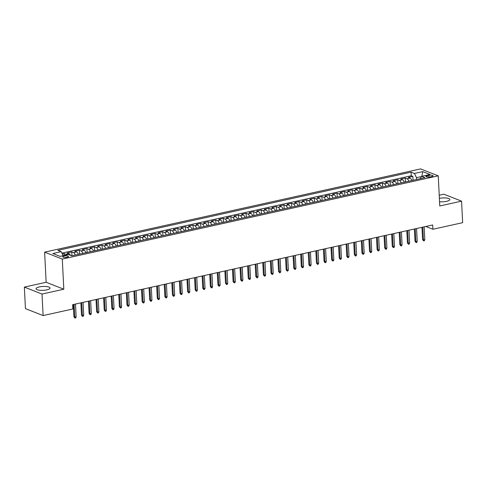 <?xml version="1.0" encoding="UTF-8"?>
<svg xmlns="http://www.w3.org/2000/svg" width="487" height="487" viewBox="0 0 487 487"><rect width="100%" height="100%" fill="white"/><g stroke="black" fill="none" stroke-linecap="round" stroke-linejoin="round"><path stroke-width="0.73" d="M46.764 289.856A6.995 1.936 -2.9 0 0 50.027 288.036A6.995 1.936 -2.9 0 0 46.375 286.533A6.995 1.936 -2.9 0 0 39.313 286.928A6.995 1.936 -2.9 0 0 36.05 288.748A6.995 1.936 -2.9 0 0 39.709 290.252A6.995 1.936 -2.9 0 0 46.764 289.856M439.554 201.721A6.995 1.936 -2.9 0 0 446.597 201.326A6.995 1.936 -2.9 0 0 449.86 199.506A6.995 1.936 -2.9 0 0 439.384 198.343M67.157 257.282A2.873 0.791 -2.9 0 0 68.497 256.533A2.873 0.791 -2.9 0 0 66.999 255.918A2.873 0.791 -2.9 0 0 64.101 256.077A2.873 0.791 -2.9 0 0 62.762 256.826A2.873 0.791 -2.9 0 0 64.26 257.44A2.873 0.791 -2.9 0 0 67.157 257.282M24.35 287.099L42.022 294.051L63.815 289.223L46.143 282.277L24.35 287.099L25.44 308.624L43.112 315.57L72.861 308.983L72.642 304.679L432.681 224.957L432.9 229.261L462.65 222.675L461.56 201.149L443.888 194.203L439.225 195.238M46.143 282.277L44.615 252.144L420.567 168.898L438.239 175.844L62.287 259.09L44.615 252.144M411.813 180.555A3.586 1.796 -102.5 0 0 410.042 178.084L408.301 177.402L412.848 176.391L413.043 180.281M408.782 181.225A3.586 1.796 -102.5 0 0 407.01 178.759L405.269 178.072L405.464 181.961M405.269 178.072L400.716 179.082L402.463 179.764A3.586 1.796 -102.5 0 1 404.234 182.229M396.655 183.909A3.586 1.796 -102.5 0 0 394.884 181.444L393.137 180.756L397.684 179.752L397.885 183.636M389.076 185.59A3.586 1.796 -102.5 0 0 387.305 183.124L385.558 182.436L390.105 181.432L390.306 185.316M381.498 187.264A3.586 1.796 -102.5 0 0 379.72 184.798L377.979 184.116L382.526 183.106L382.721 186.996M373.913 188.944A3.586 1.796 -102.5 0 0 372.141 186.478L370.4 185.791L374.947 184.786L375.142 188.67M366.334 190.624A3.586 1.796 -102.5 0 0 364.562 188.159L362.821 187.471L367.368 186.466L367.563 190.35M358.755 192.304A3.586 1.796 -102.5 0 0 356.983 189.833L355.242 189.151L359.79 188.14L359.984 192.03M351.176 193.978A3.586 1.796 -102.5 0 0 349.404 191.513L347.663 190.825L352.211 189.82L352.405 193.71M343.597 195.658A3.586 1.796 -102.5 0 0 341.825 193.193L340.078 192.505L344.626 191.501L344.826 195.384M336.018 197.338A3.586 1.796 -102.5 0 0 334.246 194.867L332.499 194.185L337.047 193.175L337.248 197.065M328.439 199.013A3.586 1.796 -102.5 0 0 326.667 196.547L324.92 195.865L329.468 194.855L329.669 198.745M320.86 200.693A3.586 1.796 -102.5 0 0 319.082 198.227L317.341 197.539L321.889 196.535L322.084 200.419M313.275 202.373A3.586 1.796 -102.5 0 0 311.503 199.907L309.762 199.22L314.31 198.215L314.505 202.099M305.696 204.053A3.586 1.796 -102.5 0 0 303.925 201.581L302.183 200.9L306.731 199.889L306.926 203.779M298.117 205.727A3.586 1.796 -102.5 0 0 296.346 203.262L294.605 202.574L299.152 201.569L299.347 205.459M290.538 207.407A3.586 1.796 -102.5 0 0 288.767 204.942L287.02 204.254L291.573 203.249L291.768 207.133M282.959 209.087A3.586 1.796 -102.5 0 0 281.188 206.616L279.441 205.934L283.988 204.924L284.189 208.813M275.38 210.761A3.586 1.796 -102.5 0 0 273.609 208.296L271.862 207.614L276.409 206.604L276.61 210.494M267.801 212.442A3.586 1.796 -102.5 0 0 266.024 209.976L264.283 209.288L268.83 208.284L269.031 212.168M260.216 214.122A3.586 1.796 -102.5 0 0 258.445 211.65L256.704 210.968L261.251 209.958L261.446 213.848M252.637 215.796A3.586 1.796 -102.5 0 0 250.866 213.33L249.125 212.649L253.672 211.638L253.867 215.528M245.058 217.476A3.586 1.796 -102.5 0 0 243.287 215.011L241.546 214.323L246.093 213.318L246.288 217.202M237.479 219.156A3.586 1.796 -102.5 0 0 235.708 216.691L233.967 216.003L238.514 214.998L238.709 218.882M229.901 220.836A3.586 1.796 -102.5 0 0 228.129 218.365L226.382 217.683L230.935 216.672L231.13 220.562M222.322 222.51A3.586 1.796 -102.5 0 0 220.55 220.045L218.803 219.357L223.35 218.353L223.551 222.242M214.743 224.19A3.586 1.796 -102.5 0 0 212.971 221.725L211.224 221.037L215.771 220.033L215.972 223.917M207.164 225.871A3.586 1.796 -102.5 0 0 205.386 223.399L203.645 222.717L208.192 221.707L208.387 225.597M199.579 227.545A3.586 1.796 -102.5 0 0 197.807 225.079L196.066 224.397L200.614 223.387L200.808 227.277M192 229.225A3.586 1.796 -102.5 0 0 190.228 226.759L188.487 226.071L193.035 225.067L193.229 228.951M184.421 230.905A3.586 1.796 -102.5 0 0 182.649 228.433L180.908 227.752L185.456 226.747L185.65 230.631M176.842 232.579A3.586 1.796 -102.5 0 0 175.07 230.114L173.329 229.432L177.877 228.421L178.072 232.311M169.263 234.259A3.586 1.796 -102.5 0 0 167.491 231.794L165.744 231.106L170.298 230.101L170.493 233.985M161.684 235.939A3.586 1.796 -102.5 0 0 159.913 233.474L158.165 232.786L162.713 231.782L162.914 235.665M154.105 237.619A3.586 1.796 -102.5 0 0 152.334 235.148L150.586 234.466L155.134 233.456L155.335 237.346M146.526 239.294A3.586 1.796 -102.5 0 0 144.749 236.828L143.008 236.14L147.555 235.136L147.75 239.026M138.941 240.974A3.586 1.796 -102.5 0 0 137.17 238.508L135.429 237.82L139.976 236.816L140.171 240.7M131.362 242.654A3.586 1.796 -102.5 0 0 129.591 240.182L127.85 239.501L132.397 238.49L132.592 242.38M123.783 244.328A3.586 1.796 -102.5 0 0 122.012 241.862L120.271 241.181L124.818 240.17L125.013 244.06M116.204 246.008A3.586 1.796 -102.5 0 0 114.433 243.543L112.692 242.855L117.239 241.85L117.434 245.734M108.625 247.688A3.586 1.796 -102.5 0 0 106.854 245.223L105.107 244.535L109.654 243.53L109.855 247.414M101.046 249.362A3.586 1.796 -102.5 0 0 99.275 246.897L97.528 246.215L102.075 245.205L102.276 249.094M93.467 251.042A3.586 1.796 -102.5 0 0 91.696 248.577L89.949 247.889L94.496 246.885L94.697 250.768M85.889 252.723A3.586 1.796 -102.5 0 0 84.111 250.257L82.37 249.569L86.917 248.565L87.112 252.449M78.304 254.403A3.586 1.796 -102.5 0 0 76.532 251.931L74.791 251.249L79.338 250.239L79.533 254.129M70.432 255.304A3.586 1.796 -102.5 0 0 68.953 253.611L67.212 252.923L71.759 251.919L71.954 255.809M428.81 175.35L427.142 175.722A2.782 0.767 -2.9 0 0 425.845 176.446A2.782 0.767 -2.9 0 0 427.294 177.043A2.782 0.767 -2.9 0 0 430.1 176.884L431.768 176.513A2.782 0.767 -2.9 0 0 433.065 175.795A2.782 0.767 -2.9 0 0 431.616 175.198A2.782 0.767 -2.9 0 0 428.81 175.35L428.895 177.055M421.517 176.544L416.488 177.658L414.407 173.463L411.065 172.148L57.85 250.361L61.192 251.676L52.852 253.52L60.114 256.375L68.448 254.531L71.796 255.839L425.011 177.633L421.669 176.318L420.123 178.717M414.407 173.463L422.746 171.619L430.003 174.474L421.669 176.318M412.848 176.391L411.247 175.764L61.91 253.118M66.731 254.908A3.586 1.796 77.5 0 0 65.922 254.281L64.181 253.599L62.348 254.001M71.759 251.919L73.5 252.607A3.586 1.796 77.5 0 1 75.272 255.072M79.338 250.239L81.079 250.927A3.586 1.796 77.5 0 1 82.851 253.392M86.917 248.565L88.658 249.247A3.586 1.796 77.5 0 1 90.436 251.712M94.496 246.885L96.243 247.573A3.586 1.796 77.5 0 1 98.015 250.038M102.075 245.205L103.822 245.892A3.586 1.796 77.5 0 1 105.594 248.358M109.654 243.53L111.401 244.212A3.586 1.796 77.5 0 1 113.173 246.678M117.239 241.85L118.98 242.532A3.586 1.796 77.5 0 1 120.752 245.004M124.818 240.17L126.559 240.858A3.586 1.796 77.5 0 1 128.331 243.323M132.397 238.49L134.138 239.178A3.586 1.796 77.5 0 1 135.91 241.643M139.976 236.816L141.717 237.498A3.586 1.796 77.5 0 1 143.488 239.969M147.555 235.136L149.296 235.824A3.586 1.796 77.5 0 1 151.073 238.289M155.134 233.456L156.881 234.144A3.586 1.796 77.5 0 1 158.652 236.609M162.713 231.782L164.46 232.463A3.586 1.796 77.5 0 1 166.231 234.929M170.298 230.101L172.039 230.783A3.586 1.796 77.5 0 1 173.81 233.255M177.877 228.421L179.618 229.109A3.586 1.796 77.5 0 1 181.389 231.575M185.456 226.747L187.197 227.429A3.586 1.796 77.5 0 1 188.968 229.894M193.035 225.067L194.776 225.749A3.586 1.796 77.5 0 1 196.547 228.22M200.614 223.387L202.355 224.075A3.586 1.796 77.5 0 1 204.132 226.54M208.192 221.707L209.94 222.395A3.586 1.796 77.5 0 1 211.711 224.86M215.771 220.033L217.519 220.714A3.586 1.796 77.5 0 1 219.29 223.186M223.35 218.353L225.097 219.04A3.586 1.796 77.5 0 1 226.869 221.506M230.935 216.672L232.676 217.36A3.586 1.796 77.5 0 1 234.448 219.826M238.514 214.998L240.255 215.68A3.586 1.796 77.5 0 1 242.027 218.146M246.093 213.318L247.834 214A3.586 1.796 77.5 0 1 249.606 216.472M253.672 211.638L255.413 212.326A3.586 1.796 77.5 0 1 257.185 214.791M261.251 209.958L262.992 210.646A3.586 1.796 77.5 0 1 264.77 213.111M268.83 208.284L270.577 208.966A3.586 1.796 77.5 0 1 272.349 211.437M276.409 206.604L278.156 207.292A3.586 1.796 77.5 0 1 279.928 209.757M283.988 204.924L285.735 205.611A3.586 1.796 77.5 0 1 287.507 208.077M291.573 203.249L293.314 203.931A3.586 1.796 77.5 0 1 295.085 206.397M299.152 201.569L300.893 202.257A3.586 1.796 77.5 0 1 302.664 204.723M306.731 199.889L308.472 200.577A3.586 1.796 77.5 0 1 310.243 203.042M314.31 198.215L316.051 198.897A3.586 1.796 77.5 0 1 317.822 201.362M321.889 196.535L323.63 197.217A3.586 1.796 77.5 0 1 325.407 199.688M329.468 194.855L331.215 195.543A3.586 1.796 77.5 0 1 332.986 198.008M337.047 193.175L338.794 193.863A3.586 1.796 77.5 0 1 340.565 196.328M344.626 191.501L346.373 192.182A3.586 1.796 77.5 0 1 348.144 194.654M352.211 189.82L353.952 190.508A3.586 1.796 77.5 0 1 355.723 192.974M359.79 188.14L361.531 188.828A3.586 1.796 77.5 0 1 363.302 191.294M367.368 186.466L369.109 187.148A3.586 1.796 77.5 0 1 370.881 189.613M374.947 184.786L376.688 185.474A3.586 1.796 77.5 0 1 378.46 187.939M382.526 183.106L384.273 183.794A3.586 1.796 77.5 0 1 386.045 186.259M390.105 181.432L391.852 182.114A3.586 1.796 77.5 0 1 393.624 184.579M397.684 179.752L399.431 180.433A3.586 1.796 77.5 0 1 401.203 182.905M416.586 179.496L416.488 177.658M42.022 294.051L43.112 315.57M63.815 289.223L62.287 259.09M438.239 175.844L439.767 205.977L461.56 201.149M425.815 226.479L432.9 229.261M411.247 175.764L411.065 172.148M64.181 253.599L64.272 255.456M61.192 251.676L63.188 255.693M421.839 176.282L422.746 171.619M421.961 227.332L422.582 239.58L423.447 239.921L422.795 227.149M424.81 239.616L424.372 240.73L423.611 240.895L423.447 239.921L424.81 239.616L424.159 226.845M423.611 240.895L422.582 239.58M414.382 229.012L415.003 241.26L415.861 241.601L415.216 228.823M417.225 241.296L416.793 242.404L416.032 242.575L415.861 241.601L417.225 241.296L416.58 228.525M416.032 242.575L415.003 241.26M406.803 230.686L407.424 242.94L408.283 243.275L407.637 230.503M409.646 242.976L409.208 244.084L408.453 244.255L408.283 243.275L409.646 242.976L409.001 230.199M408.453 244.255L407.424 242.94M399.224 232.366L399.845 244.614L400.704 244.955L400.058 232.183M402.067 244.651L401.629 245.765L400.874 245.929L400.704 244.955L402.067 244.651L401.422 231.879M400.874 245.929L399.845 244.614M391.645 234.046L392.266 246.294L393.125 246.635L392.479 233.857M394.488 246.331L394.05 247.445L393.295 247.609L393.125 246.635L394.488 246.331L393.843 233.559M393.295 247.609L392.266 246.294M384.066 235.72L384.687 247.974L385.546 248.309L384.9 235.538M386.909 248.011L386.471 249.119L385.716 249.289L385.546 248.309L386.909 248.011L386.264 235.233M385.716 249.289L384.687 247.974M376.488 237.4L377.102 249.654L377.967 249.989L377.315 237.218M379.33 249.685L378.892 250.799L378.131 250.969L377.967 249.989L379.33 249.685L378.685 236.913M378.131 250.969L377.102 249.654M368.903 239.08L369.523 251.329L370.388 251.669L369.736 238.892M371.751 251.365L371.313 252.479L370.552 252.643L370.388 251.669L371.751 251.365L371.1 238.593M370.552 252.643L369.523 251.329M361.324 240.755L361.944 253.009L362.803 253.343L362.158 240.572M364.173 253.045L363.734 254.153L362.973 254.324L362.803 253.343L364.173 253.045L363.521 240.274M362.973 254.324L361.944 253.009M353.745 242.435L354.366 254.689L355.224 255.024L354.579 242.252M356.587 254.725L356.155 255.833L355.394 256.004L355.224 255.024L356.587 254.725L355.942 241.948M355.394 256.004L354.366 254.689M346.166 244.115L346.787 256.363L347.645 256.704L347 243.932M349.009 256.399L348.57 257.513L347.815 257.678L347.645 256.704L349.009 256.399L348.363 243.628M347.815 257.678L346.787 256.363M338.587 245.795L339.208 258.043L340.066 258.384L339.421 245.606M341.43 258.08L340.991 259.194L340.236 259.358L340.066 258.384L341.43 258.08L340.784 245.308M340.236 259.358L339.208 258.043M331.008 247.469L331.629 259.723L332.487 260.058L331.842 247.286M333.851 259.76L333.412 260.868L332.658 261.038L332.487 260.058L333.851 259.76L333.205 246.982M332.658 261.038L331.629 259.723M323.429 249.149L324.05 261.397L324.908 261.738L324.263 248.967M326.272 261.434L325.833 262.548L325.079 262.712L324.908 261.738L326.272 261.434L325.626 248.662M325.079 262.712L324.05 261.397M315.85 250.829L316.465 263.077L317.329 263.418L316.678 250.641M318.693 263.114L318.255 264.228L317.494 264.392L317.329 263.418L318.693 263.114L318.048 250.342M317.494 264.392L316.465 263.077M308.265 252.503L308.886 264.758L309.75 265.092L309.099 252.321M311.114 264.794L310.676 265.902L309.915 266.072L309.75 265.092L311.114 264.794L310.463 252.016M309.915 266.072L308.886 264.758M300.686 254.184L301.307 266.438L302.165 266.773L301.52 254.001M303.535 266.468L303.097 267.582L302.336 267.753L302.165 266.773L303.535 266.468L302.884 253.697M302.336 267.753L301.307 266.438M293.107 255.864L293.728 268.112L294.586 268.453L293.941 255.675M295.95 268.148L295.518 269.262L294.757 269.427L294.586 268.453L295.95 268.148L295.305 255.377M294.757 269.427L293.728 268.112M285.528 257.538L286.149 269.792L287.007 270.133L286.362 257.355M288.371 269.828L287.933 270.936L287.178 271.107L287.007 270.133L288.371 269.828L287.726 257.057M287.178 271.107L286.149 269.792M277.949 259.218L278.57 271.472L279.428 271.807L278.783 259.035M280.792 271.509L280.354 272.617L279.599 272.787L279.428 271.807L280.792 271.509L280.147 258.731M279.599 272.787L278.57 271.472M270.37 260.898L270.991 273.146L271.849 273.487L271.204 260.715M273.213 273.183L272.775 274.297L272.02 274.461L271.849 273.487L273.213 273.183L272.568 260.411M272.02 274.461L270.991 273.146M262.791 262.578L263.412 274.826L264.271 275.167L263.619 262.39M265.634 274.863L265.196 275.977L264.441 276.141L264.271 275.167L265.634 274.863L264.989 262.091M264.441 276.141L263.412 274.826M255.206 264.252L255.827 276.506L256.692 276.841L256.04 264.07M258.055 276.543L257.617 277.651L256.856 277.821L256.692 276.841L258.055 276.543L257.404 263.765M256.856 277.821L255.827 276.506M247.627 265.932L248.248 278.187L249.113 278.521L248.461 265.75M250.476 278.217L250.038 279.331L249.277 279.501L249.113 278.521L250.476 278.217L249.825 265.445M249.277 279.501L248.248 278.187M240.048 267.613L240.669 279.861L241.528 280.202L240.882 267.424M242.897 279.897L242.459 281.011L241.698 281.176L241.528 280.202L242.897 279.897L242.246 267.126M241.698 281.176L240.669 279.861M232.469 269.287L233.09 281.541L233.949 281.876L233.303 269.104M235.312 281.577L234.88 282.685L234.119 282.856L233.949 281.876L235.312 281.577L234.667 268.8M234.119 282.856L233.09 281.541M224.891 270.967L225.511 283.221L226.37 283.556L225.725 270.784M227.733 283.257L227.295 284.365L226.54 284.536L226.37 283.556L227.733 283.257L227.088 270.48M226.54 284.536L225.511 283.221M217.312 272.647L217.933 284.895L218.791 285.236L218.146 272.458M220.154 284.932L219.716 286.046L218.961 286.21L218.791 285.236L220.154 284.932L219.509 272.16M218.961 286.21L217.933 284.895M209.733 274.327L210.354 286.575L211.212 286.916L210.567 274.138M212.576 286.612L212.137 287.72L211.382 287.89L211.212 286.916L212.576 286.612L211.93 273.84M211.382 287.89L210.354 286.575M202.154 276.001L202.775 288.255L203.633 288.59L202.982 275.819M204.997 288.292L204.558 289.4L203.797 289.57L203.633 288.59L204.997 288.292L204.351 275.514M203.797 289.57L202.775 288.255M194.569 277.681L195.19 289.929L196.054 290.27L195.403 277.499M197.418 289.966L196.979 291.08L196.218 291.244L196.054 290.27L197.418 289.966L196.766 277.194M196.218 291.244L195.19 289.929M186.99 279.361L187.611 291.61L188.469 291.95L187.824 279.173M189.839 291.646L189.4 292.76L188.639 292.924L188.469 291.95L189.839 291.646L189.187 278.874M188.639 292.924L187.611 291.61M179.411 281.036L180.032 293.29L180.89 293.624L180.245 280.853M182.254 293.326L181.821 294.434L181.061 294.605L180.89 293.624L182.254 293.326L181.608 280.549M181.061 294.605L180.032 293.29M171.832 282.716L172.453 294.97L173.311 295.305L172.666 282.533M174.675 295L174.236 296.114L173.482 296.285L173.311 295.305L174.675 295L174.029 282.229M173.482 296.285L172.453 294.97M164.253 284.396L164.874 296.644L165.732 296.985L165.087 284.207M167.096 296.68L166.657 297.794L165.903 297.959L165.732 296.985L167.096 296.68L166.451 283.909M165.903 297.959L164.874 296.644M156.674 286.07L157.295 298.324L158.153 298.659L157.508 285.887M159.517 298.361L159.079 299.468L158.324 299.639L158.153 298.659L159.517 298.361L158.872 285.583M158.324 299.639L157.295 298.324M149.095 287.75L149.716 300.004L150.574 300.339L149.929 287.567M151.938 300.041L151.5 301.149L150.745 301.319L150.574 300.339L151.938 300.041L151.293 287.263M150.745 301.319L149.716 300.004M141.516 289.43L142.131 301.678L142.995 302.019L142.344 289.248M144.359 301.715L143.921 302.829L143.16 302.993L142.995 302.019L144.359 301.715L143.714 288.943M143.16 302.993L142.131 301.678M133.931 291.11L134.552 303.358L135.416 303.699L134.765 290.922M136.78 303.395L136.342 304.503L135.581 304.673L135.416 303.699L136.78 303.395L136.129 290.623M135.581 304.673L134.552 303.358M126.352 292.784L126.973 305.039L127.831 305.373L127.186 292.602M129.201 305.075L128.763 306.183L128.002 306.353L127.831 305.373L129.201 305.075L128.55 292.297M128.002 306.353L126.973 305.039M118.773 294.465L119.394 306.713L120.252 307.053L119.607 294.282M121.616 306.749L121.184 307.863L120.423 308.028L120.252 307.053L121.616 306.749L120.971 293.978M120.423 308.028L119.394 306.713M111.194 296.145L111.815 308.393L112.674 308.734L112.028 295.956M114.037 308.429L113.599 309.543L112.844 309.708L112.674 308.734L114.037 308.429L113.392 295.658M112.844 309.708L111.815 308.393M103.615 297.819L104.236 310.073L105.095 310.408L104.449 297.636M106.458 310.109L106.02 311.217L105.265 311.388L105.095 310.408L106.458 310.109L105.813 297.332M105.265 311.388L104.236 310.073M96.036 299.499L96.657 311.753L97.516 312.088L96.87 299.316M98.879 311.783L98.441 312.897L97.686 313.068L97.516 312.088L98.879 311.783L98.234 299.012M97.686 313.068L96.657 311.753M88.457 301.179L89.078 313.427L89.937 313.768L89.291 300.99M91.3 313.464L90.862 314.578L90.107 314.742L89.937 313.768L91.3 313.464L90.655 300.692M90.107 314.742L89.078 313.427M80.879 302.853L81.493 315.107L82.358 315.442L81.706 302.671M83.721 315.144L83.283 316.252L82.522 316.422L82.358 315.442L83.721 315.144L83.076 302.372M82.522 316.422L81.493 315.107M73.294 304.533L73.914 316.787L74.779 317.122L74.127 304.351M76.142 316.824L75.704 317.932L74.943 318.102L74.779 317.122L76.142 316.824L75.491 304.046M74.943 318.102L73.914 316.787M407.01 178.759L410.042 178.084M65.922 254.281L68.953 253.611M73.5 252.607L76.532 251.931M81.079 250.927L84.111 250.257M88.658 249.247L91.696 248.577M96.243 247.573L99.275 246.897M103.822 245.892L106.854 245.223M111.401 244.212L114.433 243.543M118.98 242.532L122.012 241.862M126.559 240.858L129.591 240.182M134.138 239.178L137.17 238.508M141.717 237.498L144.749 236.828M149.296 235.824L152.334 235.148M156.881 234.144L159.913 233.474M164.46 232.463L167.491 231.794M172.039 230.783L175.07 230.114M179.618 229.109L182.649 228.433M187.197 227.429L190.228 226.759M194.776 225.749L197.807 225.079M202.355 224.075L205.386 223.399M209.94 222.395L212.971 221.725M217.519 220.714L220.55 220.045M225.097 219.04L228.129 218.365M232.676 217.36L235.708 216.691M240.255 215.68L243.287 215.011M247.834 214L250.866 213.33M255.413 212.326L258.445 211.65M262.992 210.646L266.024 209.976M270.577 208.966L273.609 208.296M278.156 207.292L281.188 206.616M285.735 205.611L288.767 204.942M293.314 203.931L296.346 203.262M300.893 202.257L303.925 201.581M308.472 200.577L311.503 199.907M316.051 198.897L319.082 198.227M323.63 197.217L326.667 196.547M331.215 195.543L334.246 194.867M338.794 193.863L341.825 193.193M346.373 192.182L349.404 191.513M353.952 190.508L356.983 189.833M361.531 188.828L364.562 188.159M369.109 187.148L372.141 186.478M376.688 185.474L379.72 184.798M384.273 183.794L387.305 183.124M391.852 182.114L394.884 181.444M399.431 180.433L402.463 179.764M427.209 177.031L427.142 175.722"/></g></svg>
